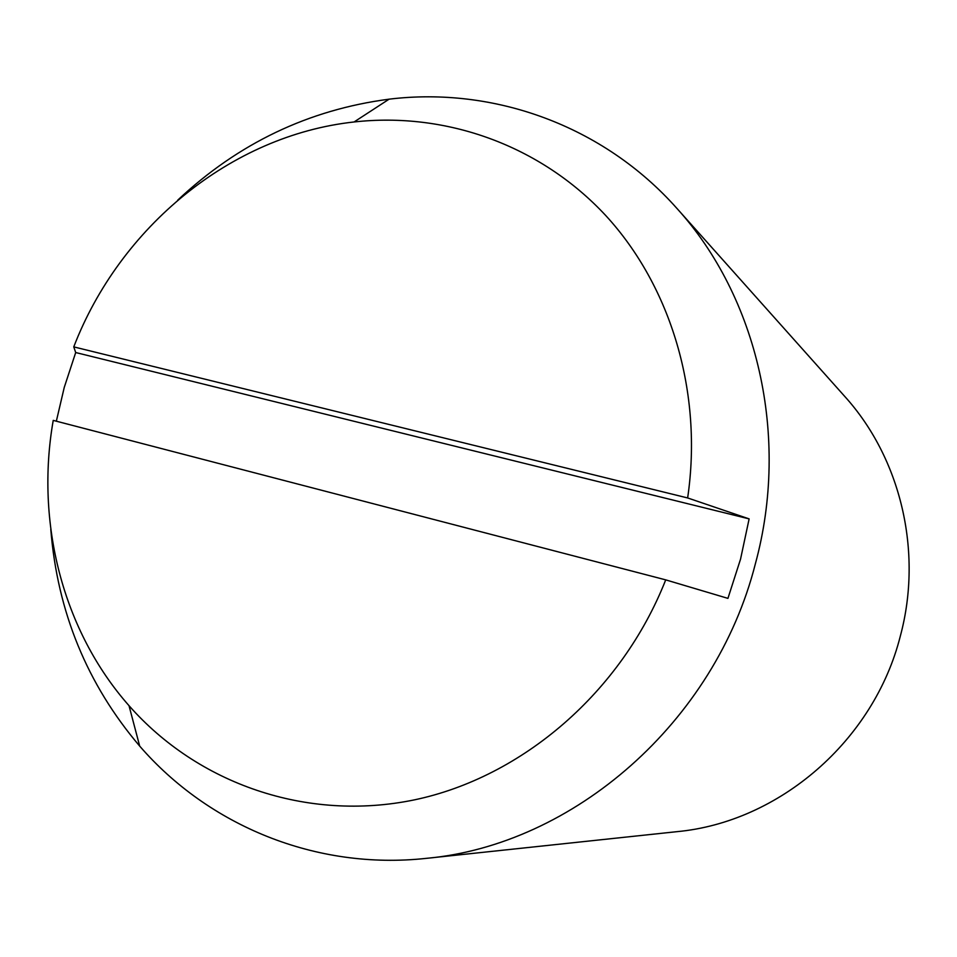 <?xml version="1.0" encoding="UTF-8"?>
<svg xmlns="http://www.w3.org/2000/svg" width="957" height="957" viewBox="0 0 957 957"><rect width="100%" height="100%" fill="white"/><g stroke="black" fill="none" stroke-linecap="round" stroke-linejoin="round"><path stroke-width="1.44" d="M50.793 529.4C57.492 612.013 87.123 684.255 139.686 746.101C208.542 825.592 315.846 870.403 426.308 858.357L676.91 831.669C779.034 822.207 873.968 740.826 900.358 635.974C923.134 551.388 900.561 458.056 844.732 396.401L676.898 208.387C603.113 125.307 493.501 86.477 389.104 99.169C308.621 109.732 238.173 143.383 177.751 200.121M426.308 858.357C573.375 845.103 715.118 722.2 755.36 563.84C790.135 436.201 757.394 297.053 676.898 208.387M56.343 421.2L64.251 387.418L75.699 352.535L73.761 346.889L687.64 497.951C703.096 392.92 671.024 286.574 605.829 215.624C540.179 144.95 445.591 111.742 354.066 121.97C230.864 135.404 119.804 227.216 73.761 346.889M687.64 497.951L749.128 518.885L740.551 559.115L727.93 598.376L665.713 579.87L53.233 420.386C35.325 522.438 62.648 630.555 129.016 705.68C197.632 783.604 306.635 822.278 414.668 799.813C522.486 777.048 621.548 692.019 665.713 579.87M749.128 518.885L75.699 352.535M354.066 121.97L389.104 99.169M129.016 705.68L139.686 746.101"/></g></svg>
